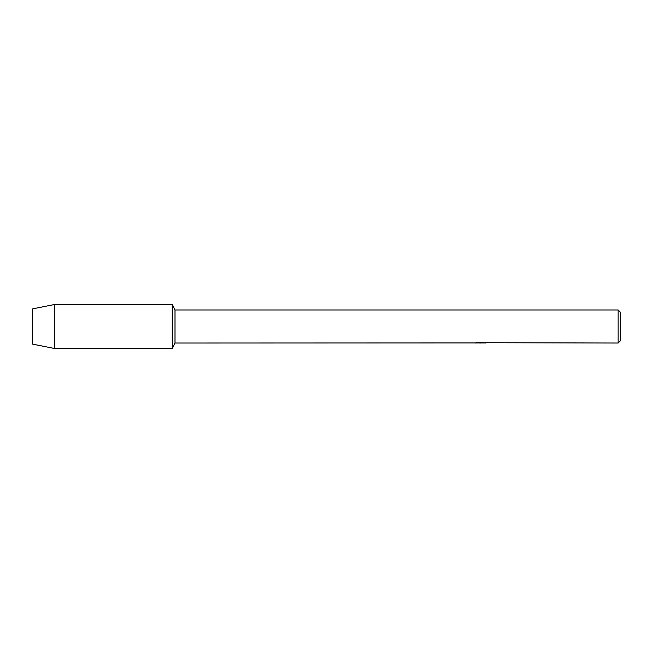 <?xml version="1.0" encoding="UTF-8"?>
<svg xmlns="http://www.w3.org/2000/svg" width="653" height="653" viewBox="0 0 653 653"><rect width="100%" height="100%" fill="white"/><g stroke="black" fill="none" stroke-linecap="round" stroke-linejoin="round"><path stroke-width="0.98" d="M475.449 342.931L174.988 343.029L172.229 348.539L54.689 348.539L32.65 344.131L32.65 308.869L54.689 304.461L172.229 304.461L174.988 309.971L618.146 309.971L620.35 312.175L620.35 340.825L618.146 343.029L484.991 342.719M174.988 343.029L174.988 309.971M172.229 348.539L172.229 304.461L172.229 348.539M480.951 342.956L478.935 342.956M480.404 343.029L479.702 343.029M618.146 343.029L618.146 309.971M475.449 343.005L481 342.776L476.241 342.776L477.792 342.425L485.359 342.817M485.979 342.882C481.024 342.915 481.024 342.947 485.979 342.988M477.163 342.956L480.632 342.923M481.979 342.956L480.518 342.956M476.535 342.703L481 342.776M54.689 348.539L54.689 304.461M32.65 344.131L32.65 308.869"/></g></svg>
